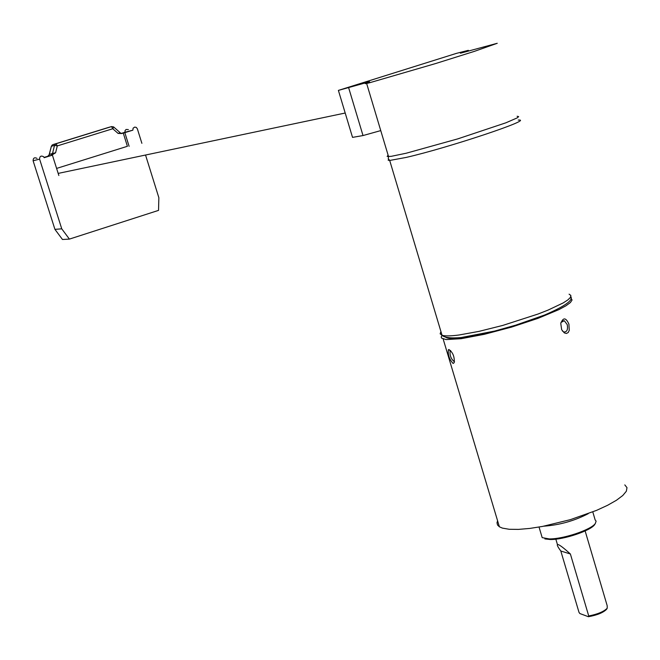 <?xml version="1.0" encoding="UTF-8"?>
<svg xmlns="http://www.w3.org/2000/svg" width="660" height="660" viewBox="0 0 660 660"><rect width="100%" height="100%" fill="white"/><g stroke="black" fill="none" stroke-linecap="round" stroke-linejoin="round"><path stroke-width="0.99" d="M69.407 239.101L62.469 239.481L54.928 229.358L33.107 160.776L39.6 159.118L61.751 228.822L69.407 239.101L158.54 210.383L158.854 197.695L145.538 155.026M141.883 143.327L137.338 128.774L136.298 127.421L134.739 127.083L133.106 128.172L132.866 130.168L124.831 132.66L129.112 146.33M58.847 175.502L52.396 155.149L44.187 157.699L43.56 156.676C40.994 155.446 39.674 156.255 39.6 159.118M54.928 229.358L61.751 228.822M113.792 127.075L112.777 128.741L57.296 145.91L54.524 145.406L52.42 153.846L50.836 155.537L52.553 155.026L53.617 153.178L55.58 152.815L51.043 155.496L52.396 155.149M44.063 157.377L47.726 156.313M56.603 168.415L127.396 146.297L123.263 133.072L124.831 132.66M128.353 129.558L126.068 129.475L125.029 130.663L124.979 132.264L121.44 133.361M33.107 160.776C33.173 157.963 34.477 157.162 37.009 158.375M121.696 133.501L123.263 133.072M119.592 132.709L121.778 133.535L118.082 133.419L120.26 132.775M124.979 132.264L132.866 130.168M48.733 155.587L47.701 156.329L49.285 154.663L51.356 146.355M49.351 154.415L53.617 153.178M48.956 155.413L51.34 146.305L52.181 145.018M51.851 154.902L52.684 154.473M120.962 133.279L122.496 133.287M388.105 155.141L387.139 156.461L391.132 156.354L406.164 153.236L457.776 138.872L505.948 122.785L517.275 117.851L518.653 116.614L517.126 116.251M369.146 82.888L435.526 63.575L474.457 51.34L497.244 43.288L460.457 53.212L468.336 50.333L456.497 53.353L338.39 90.403L369.575 81.733C365.013 83.399 364.031 83.968 366.638 83.457L369.146 82.888M468.493 50.861L468.336 50.333M380.754 130.597L363.016 135.556L348.695 87.887M363.016 135.556L352.531 137.379L338.39 90.403M562.378 330.957L563.747 331.955C566.923 332.195 568.087 329.769 567.262 324.662L564.292 320.71L560.951 322.476M568.92 324.151L569.258 330.322L568.194 332.541L566.42 333.465L564.316 332.904L561.66 329.686L560.761 323.383C563.194 317.188 565.917 317.452 568.92 324.151M450.549 350.551L450.153 350.823C449.6 355.187 450.904 358.743 454.08 361.482L454.501 361.408M453.123 363.47C449.311 359.353 447.744 354.758 448.412 349.693L448.948 349.536C452.9 352.407 454.649 356.779 454.204 362.653L453.123 363.47M595.229 523.66L594.668 524.609C590.791 530.673 563.698 539.773 550.25 539.517L544.871 538.915M541.39 534.98L542.182 537.636L549.252 538.915C563.203 539.179 591.343 529.724 595.353 523.446L596.104 521.169L595.13 519.882L592.795 511.921M606.928 608.702L606.54 609.345C603.166 612.686 597.118 615.145 588.406 616.712L579.884 613.553L579.01 612.373L560.81 551.009C558.022 547.272 556.9 545.127 557.444 544.574L558.178 544.574C560.2 545.292 564.267 548.435 570.38 553.987L588.728 615.97C597.704 614.196 603.875 611.614 607.216 608.223L607.192 605.731L585.131 530.929M543.84 526.177C559.498 525.063 574.291 520.897 588.217 513.686M442.06 335.296L441.21 336.996L441.532 338.077L445.97 339.578L461.117 338.704L484.341 334.307L511.632 327.079L538.065 318.326L558.847 309.639L565.925 305.811L570.38 302.552L572.071 300.003L570.966 298.254M497.582 520.756L497.005 522.778L497.508 524.989L499.389 526.804L502.392 528.107L509.198 529.279L518.43 529.394L529.708 528.437L542.512 526.433L570.314 519.667L596.607 510.353L607.596 505.288L616.457 500.255L622.784 495.503L626.34 491.246L627 487.666L624.797 484.902M560.81 551.009L570.38 553.987M588.406 616.712L588.728 615.97M440.938 331.584L440.137 333.82L442.043 335.28C444.98 336.188 450.664 336.097 459.096 334.991L479.036 331.37L502.747 325.429L538.032 314.036L548.023 310.117L563.211 302.915L567.913 299.879L570.479 297.363L570.867 295.441L569.085 294.17M556.495 309.763C535.961 320.265 487.872 334.57 462.982 337.598M518.24 120.079C535.738 118.577 448.247 147.84 406.09 157.443L389.697 160.454L388.171 160.215L388.608 159.382M461.719 337.755C452.413 338.861 446.96 338.596 445.376 336.988M118.082 133.419L112.777 128.741L111.54 126.588L56.108 143.723L57.296 145.91L55.58 152.815M47.718 156.338L50.836 155.537M113.867 127.157L120.07 132.627L113.867 127.141M52.949 144.606L56.108 143.723L54.524 145.406L51.373 146.281L52.949 144.606L107.992 127.594L111.54 126.588L113.512 126.877M570.851 296.662C573.35 300.284 564.605 306.397 544.615 315.018L515.74 325.149L494.744 331.048L461.109 337.565C450.747 338.432 444.386 337.673 442.043 335.28L389.697 160.454L388.228 158.606L388.616 156.61M388.542 156.61L366.638 83.457M345.197 113.025L58.187 173.407M450.64 350.65L450.153 350.823M450.351 350.641L448.412 349.685M594.668 524.609L595.353 523.446M550.25 539.517L549.252 538.915M443.173 339.058L499.389 526.804M542.182 537.636L539.038 527.051M557.444 544.574L555.836 539.154M606.54 609.345L607.216 608.223M561.916 321.106L564.292 320.71"/></g></svg>

